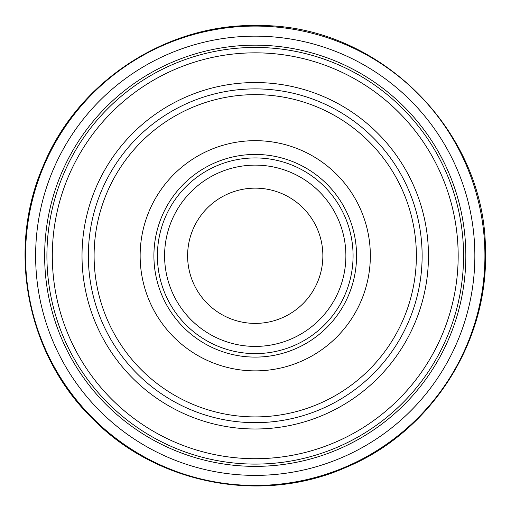 <?xml version="1.0" encoding="UTF-8"?>
<svg xmlns="http://www.w3.org/2000/svg" width="511" height="511" viewBox="0 0 511 511"><rect width="100%" height="100%" fill="white"/><g stroke="black" fill="none" stroke-linecap="round" stroke-linejoin="round"><path stroke-width="0.77" d="M345.877 255.768A90.639 90.639 0 0 1 209.919 334.271A90.639 90.639 0 0 1 209.919 177.272A90.639 90.639 0 0 1 345.877 255.768A90.639 90.639 0 0 1 209.919 334.271A90.639 90.639 0 0 1 209.919 177.272A90.639 90.639 0 0 1 345.877 255.768M322.863 255.768A67.618 67.618 0 0 1 221.429 314.335A67.618 67.618 0 0 1 221.429 197.208A67.618 67.618 0 0 1 322.863 255.768M353.075 255.768A97.831 97.831 0 0 1 206.323 340.498A97.831 97.831 0 0 1 206.323 171.044A97.831 97.831 0 0 1 353.075 255.768M370.341 255.768A115.096 115.096 0 0 1 197.693 355.452A115.096 115.096 0 0 1 197.693 156.091A115.096 115.096 0 0 1 370.341 255.768M416.376 255.768A161.137 161.137 0 0 1 174.673 395.322A161.137 161.137 0 0 1 174.673 116.221A161.137 161.137 0 0 1 416.376 255.768M422.131 255.768A166.893 166.893 0 0 1 171.792 400.305A166.893 166.893 0 0 1 171.792 111.238A166.893 166.893 0 0 1 422.131 255.768M463.566 255.768A208.328 208.328 0 0 1 151.077 436.19A208.328 208.328 0 0 1 151.077 75.353A208.328 208.328 0 0 1 463.566 255.768M266.576 36.453A219.609 219.609 0 0 0 35.802 247.005A219.609 219.609 0 0 0 249.042 475.294A219.609 219.609 0 0 0 474.821 259.396A219.609 219.609 0 0 0 266.576 36.453M270.696 45.741A210.596 210.596 0 0 0 45.045 242.776A210.596 210.596 0 0 0 244.705 466.102A210.596 210.596 0 0 0 465.681 263.842A210.596 210.596 0 0 0 270.696 45.741M356.569 255.768A101.325 101.325 0 0 1 204.579 343.526A101.325 101.325 0 0 1 204.579 168.017A101.325 101.325 0 0 1 356.569 255.768M428.461 255.768A173.216 173.216 0 0 1 168.63 405.785A173.216 173.216 0 0 1 168.63 105.758A173.216 173.216 0 0 1 428.461 255.768M458.175 255.768A202.937 202.937 0 0 1 153.773 431.52A202.937 202.937 0 0 1 153.773 80.023A202.937 202.937 0 0 1 458.175 255.768M259.339 26.125A229.682 229.682 0 0 0 25.563 254.363A229.682 229.682 0 0 0 256.522 485.45A229.682 229.682 0 0 0 484.888 251.802A229.682 229.682 0 0 0 259.339 26.125M485.437 251.086C488.471 342.779 430.601 432.453 345.8 467.456C261.919 504.619 157.094 484.537 92.881 419.033C27.019 355.183 6.362 250.467 43.052 166.382C77.595 81.39 166.944 23.027 258.649 25.55C378.753 24.381 485.942 130.982 485.437 251.086"/></g></svg>
